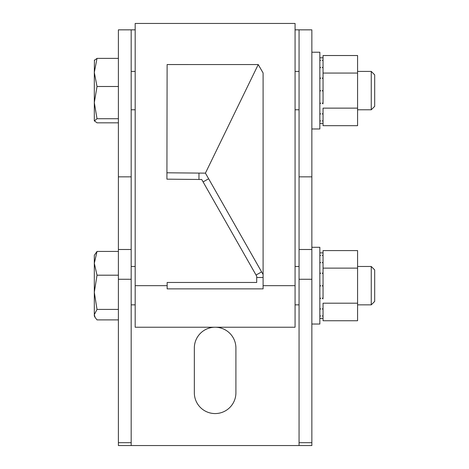 <?xml version="1.0" encoding="UTF-8"?>
<svg xmlns="http://www.w3.org/2000/svg" width="469" height="469" viewBox="0 0 469 469"><rect width="100%" height="100%" fill="white"/><g stroke="black" fill="none" stroke-linecap="round" stroke-linejoin="round"><path stroke-width="0.7" d="M256.056 275.051L261.596 271.891L208.635 178.753L203.1 181.913L256.701 276.194L256.701 282.467L167.152 282.467L167.152 288.863L263.097 288.863L263.097 277.501L256.701 277.501M203.1 181.913L201.723 179.492L198.962 179.463L198.962 173.09L205.422 173.131L258.231 64.564L263.097 72.965L263.097 277.501M261.596 271.891L263.097 274.5M208.635 178.753L205.422 173.131M198.962 179.463L166.911 179.164L167.116 64.552L258.231 64.564M166.911 172.791L198.962 173.09M135.178 285.662L135.178 327.233L295.065 327.233L295.065 23.45L135.178 23.45L135.178 285.662L167.152 285.662M135.178 29.846L131.179 29.846L131.179 445.55L311.856 445.55L311.856 442.689L299.064 442.689L299.064 279.266L311.856 279.266L311.856 29.846L295.065 29.846M299.064 279.266L299.064 29.846M194.336 348.021L194.336 392.788A20.783 20.783 0 0 0 215.124 413.57A20.783 20.783 0 0 0 235.907 392.788L235.907 348.021A20.783 20.783 0 0 0 215.124 327.233A20.783 20.783 0 0 0 194.336 348.021M131.179 445.55L118.393 445.55L118.393 442.689L131.179 442.689M131.179 279.266L118.393 279.266L118.393 29.846L131.179 29.846M118.393 279.266L118.393 442.689M299.064 442.689L299.064 445.55M311.856 442.689L311.856 279.266M371.249 266.48L371.249 304.85L374.69 301.415L374.69 269.915L371.249 266.48L357.583 266.48M94.31 292.304L94.31 316.042L95.148 317.495L94.31 314.658L97.024 309.417L94.31 292.304L97.024 275.192L94.31 263.314L94.31 292.304M94.31 255.283L94.31 263.314L97.024 251.437L94.31 255.283M118.393 319.893L97.024 319.893L95.148 317.495M118.393 275.192L97.024 275.192M118.393 309.417L97.024 309.417M118.393 251.437L97.024 251.437M311.856 247.292L319.846 247.292L319.846 324.038L311.856 324.038M371.249 71.417L371.249 109.787L374.69 106.352L374.69 74.852L371.249 71.417L357.583 71.417M94.31 102.611L94.31 120.979L97.024 118.721L94.31 102.611L97.024 86.501L94.31 72.443L94.31 102.611M94.433 60.014L94.31 72.443L97.024 58.379L94.31 60.431M118.393 122.825L97.024 122.825L94.31 120.773M118.393 86.501L97.024 86.501M118.393 118.721L97.024 118.721M118.393 58.379L97.024 58.379M311.856 52.229L319.846 52.229L319.846 128.975L311.856 128.975M323.047 298.941L322.244 298.208L323.047 298.208L323.047 286.459L322.244 285.662L323.047 285.662L323.047 273.861L322.244 273.122L323.047 273.122M319.846 285.662L320.649 285.662L319.846 286.459M319.846 298.208L320.649 298.208L319.846 298.941M319.846 308.842L320.649 308.842L319.846 309.399M319.846 315.948L320.649 315.948L319.846 316.241M319.846 318.439L320.649 318.439L319.846 318.433M323.047 318.433L320.649 318.439M323.047 316.241L323.047 320.743L357.583 320.743L357.583 303.203L323.047 303.203L323.047 315.948L322.244 315.948L323.047 316.241L323.047 318.439L322.244 318.439M323.047 309.399L322.244 308.842L323.047 308.842M323.047 252.885L322.244 252.885L323.047 252.897L323.047 255.382L322.244 255.382L323.047 255.699L323.047 255.382M357.583 268.127L357.583 250.587L323.047 250.587L323.047 262.488L322.244 262.488L323.047 263.056L323.047 268.127L357.583 268.127L357.583 303.203M323.047 286.459L323.047 285.662L323.047 286.459M319.846 252.885L320.649 252.885L319.846 252.897M319.846 255.382L320.649 255.382L319.846 255.699M319.846 262.488L320.649 262.488L319.846 263.056M319.846 273.122L320.649 273.122L319.846 273.861M323.047 103.878L322.244 103.145L323.047 103.145L323.047 91.402L322.244 90.605L323.047 90.605L323.047 78.798L322.244 78.059L323.047 78.059M319.846 90.605L320.649 90.605L319.846 91.402M319.846 103.145L320.649 103.145L319.846 103.878M319.846 113.779L320.649 113.779L319.846 114.336M319.846 120.885L320.649 120.885L319.846 121.178M319.846 123.376L320.649 123.376L319.846 123.37M323.047 121.178L323.047 125.68L357.583 125.68L357.583 108.14L323.047 108.14L323.047 120.885L322.244 120.885L323.047 121.178L323.047 123.376L320.649 123.376M323.047 123.376L322.244 123.376M323.047 114.336L322.244 113.779L323.047 113.779M323.047 57.828L322.244 57.828L323.047 57.834L323.047 60.319L322.244 60.319L323.047 60.636L323.047 60.319M357.583 73.064L357.583 55.524L323.047 55.524L323.047 67.425L322.244 67.425L323.047 67.999L323.047 73.064L357.583 73.064L357.583 108.14M323.047 91.402L323.047 90.605L323.047 91.402M319.846 57.828L320.649 57.828L319.846 57.834M319.846 60.319L320.649 60.319L319.846 60.636M319.846 67.425L320.649 67.425L319.846 67.999M319.846 78.059L320.649 78.059L319.846 78.798M323.047 273.861L323.047 262.488M323.047 78.798L323.047 67.425M263.097 285.662L295.065 285.662M311.856 249.49L299.064 249.49M118.393 176.842L131.179 176.842M118.393 249.49L131.179 249.49M311.856 176.842L299.064 176.842M371.249 304.85L357.583 304.85M299.064 304.85L295.065 304.85M135.178 304.85L131.179 304.85M299.064 266.48L295.065 266.48M135.178 266.48L131.179 266.48M371.249 109.787L357.583 109.787M299.064 109.787L295.065 109.787M135.178 109.787L131.179 109.787M299.064 71.417L295.065 71.417M135.178 71.417L131.179 71.417M322.244 252.885L320.649 252.885M322.244 57.828L320.649 57.828"/></g></svg>
